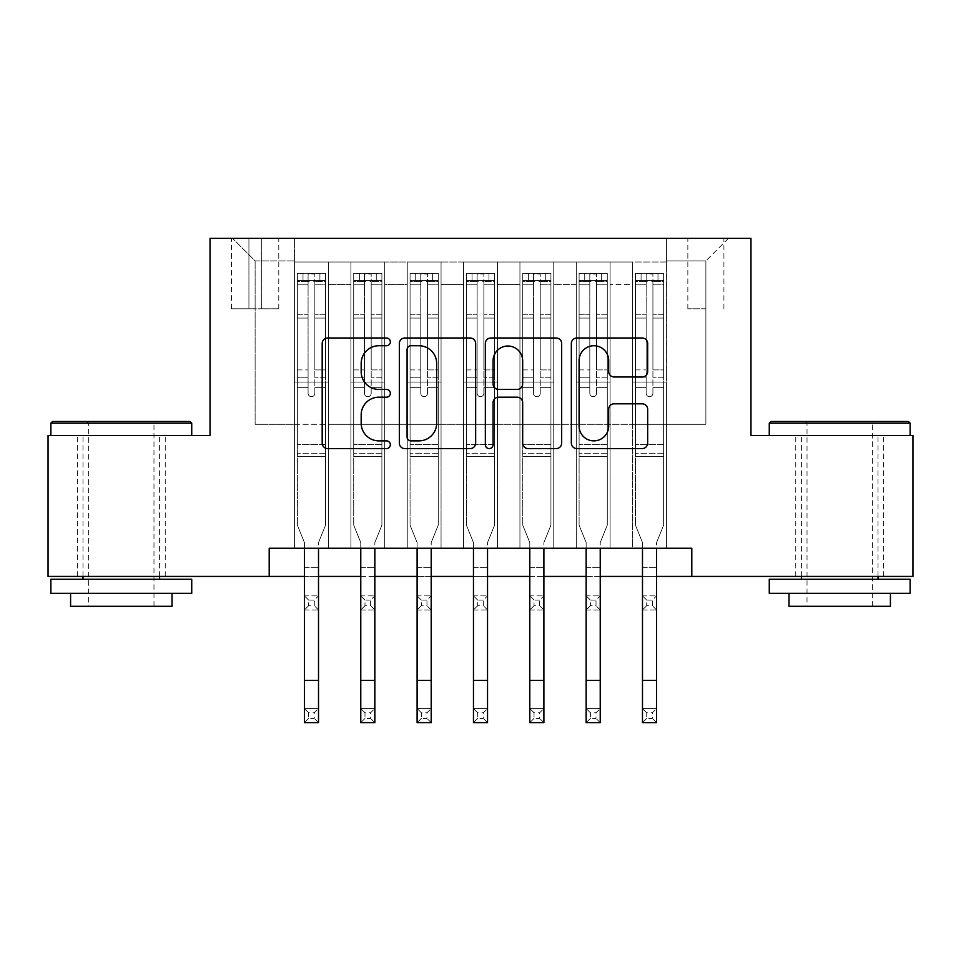 <?xml version="1.0" encoding="UTF-8"?>
<svg xmlns="http://www.w3.org/2000/svg" width="961" height="961" viewBox="0 0 961 961"><rect width="100%" height="100%" fill="white"/><g stroke="black" fill="none" stroke-linecap="round" stroke-linejoin="round"><path stroke-width="0.72" stroke-dasharray="4.8 3.6" d="M390.346 341.876A3.868 3.868 0 0 0 386.478 337.996L327.713 337.996A5.526 5.526 0 0 0 322.187 343.533L322.187 443.081A5.526 5.526 0 0 0 327.713 448.607L386.478 448.607A3.868 3.868 0 0 0 390.346 444.739A3.868 3.868 0 0 0 386.478 440.871L378.874 440.871A17.694 17.694 0 0 1 361.18 423.176L361.18 414.876A17.694 17.694 0 0 1 378.874 397.181L386.478 397.181A3.868 3.868 0 0 0 390.346 393.301A3.868 3.868 0 0 0 386.478 389.433L378.874 389.433A17.694 17.694 0 0 1 361.18 371.739L361.18 363.438A17.694 17.694 0 0 1 378.874 345.744L386.478 345.744A3.868 3.868 0 0 0 390.346 341.876M839.698 435.561L769.268 435.561L839.698 435.561M839.698 576.432L883.652 576.432L839.698 576.432M121.302 435.561L191.732 435.561L121.302 435.561M121.302 576.432L77.348 576.432L121.302 576.432M705.879 238.352L687.848 238.352L705.879 238.352M705.879 308.793L687.848 308.793L705.879 308.793M666.441 548.25L666.441 262.017L294.559 262.017L294.559 548.25L328.374 548.25L294.559 548.25L328.374 548.25L294.559 548.25L294.559 262.017L328.374 262.017L328.374 548.25L328.374 262.017L328.374 424.294L350.909 424.294L328.374 424.294L328.374 262.017L294.559 262.017L666.441 262.017L666.441 548.25L632.626 548.25L632.626 262.017L576.288 262.017L576.288 548.25L576.288 262.017L610.091 262.017L610.091 548.25L610.091 262.017L610.091 424.294L610.091 262.017L632.626 262.017L632.626 548.25L666.441 548.25L632.626 548.25L666.441 548.25L666.441 260.899L666.441 424.294L705.879 424.294L705.879 260.899L666.441 260.899L705.879 260.899L705.879 424.294L666.441 424.294L666.441 382.034L666.441 548.25M576.288 548.25L610.091 548.25L576.288 548.25L610.091 548.25L576.288 548.25L576.288 382.034L576.288 424.294L553.752 424.294L553.752 284.564L553.752 424.294L576.288 424.294L576.288 284.564L576.288 424.294L632.626 424.294L610.091 424.294L610.091 382.034L610.091 424.294L576.288 424.294L576.288 382.034L610.091 382.034L610.091 548.25L610.091 382.034L576.288 382.034L576.288 548.25M553.752 548.25L553.752 262.017L519.937 262.017L519.937 548.25L519.937 262.017L553.752 262.017L553.752 548.25L519.937 548.25L553.752 548.25L519.937 548.25L553.752 548.25L553.752 382.034L553.752 548.25M497.402 548.25L497.402 262.017L463.598 262.017L463.598 548.25L463.598 262.017L497.402 262.017L497.402 548.25L463.598 548.25L497.402 548.25L463.598 548.25L497.402 548.25L497.402 284.564L497.402 424.294L519.937 424.294L497.402 424.294L497.402 382.034L497.402 548.25M441.063 548.25L441.063 262.017L407.248 262.017L407.248 548.25L407.248 262.017L441.063 262.017L441.063 548.25L407.248 548.25L441.063 548.25L407.248 548.25L441.063 548.25L441.063 284.564L441.063 424.294L463.598 424.294L441.063 424.294L441.063 382.034L441.063 548.25M384.712 548.25L384.712 262.017L350.909 262.017L350.909 548.25L350.909 262.017L384.712 262.017L384.712 548.25L350.909 548.25L384.712 548.25L350.909 548.25L384.712 548.25L384.712 382.034L384.712 548.25M632.626 284.564L632.626 424.294L632.626 262.017L632.626 284.564L610.091 284.564L632.626 284.564M519.937 284.564L519.937 424.294L519.937 262.017L497.402 262.017L497.402 284.564L497.402 262.017L519.937 262.017L519.937 284.564L497.402 284.564L519.937 284.564M463.598 284.564L463.598 424.294L463.598 262.017L441.063 262.017L441.063 284.564L441.063 262.017L463.598 262.017L463.598 284.564L441.063 284.564L463.598 284.564M384.712 284.564L384.712 424.294L384.712 262.017L384.712 284.564L407.248 284.564L407.248 424.294L384.712 424.294L407.248 424.294L407.248 262.017L384.712 262.017L407.248 262.017L407.248 284.564L384.712 284.564M269.2 576.432L269.2 548.25L269.2 576.432L269.2 548.25L691.8 548.25L269.2 548.25L691.8 548.25L691.8 576.432L48.05 576.432L48.05 435.561L210.039 435.561L210.039 238.352L750.961 238.352L750.961 435.561L912.95 435.561L912.95 576.432L691.8 576.432L691.8 548.25L691.8 576.432M248.923 238.352L231.457 238.352L248.923 238.352L248.923 308.793L231.457 308.793L261.32 308.793L248.923 308.793L248.923 238.352M261.32 238.352L278.786 238.352L261.32 238.352L261.32 308.793L278.786 308.793L261.32 308.793L261.32 238.352M666.441 238.352L294.559 238.352L728.414 238.352L666.441 238.352L666.441 262.017L666.441 238.352M294.559 238.352L232.586 238.352L294.559 238.352L294.559 424.294L255.121 424.294L255.121 260.899L294.559 260.899L255.121 260.899L232.586 238.352L255.121 260.899L255.121 424.294L294.559 424.294L294.559 238.352M350.909 284.564L350.909 424.294L350.909 262.017L328.374 262.017L350.909 262.017L350.909 284.564L328.374 284.564L350.909 284.564M576.288 262.017L553.752 262.017L553.752 284.564L553.752 262.017L576.288 262.017L576.288 284.564L576.288 262.017M304.421 576.432L318.511 576.432M360.771 576.432L374.85 576.432M417.11 576.432L431.201 576.432M473.461 576.432L487.539 576.432M529.799 576.432L543.89 576.432M586.15 576.432L600.229 576.432M642.489 576.432L656.579 576.432M519.937 424.294L553.752 424.294L519.937 424.294L519.937 382.034L519.937 424.294M463.598 424.294L497.402 424.294L463.598 424.294L463.598 382.034L463.598 424.294M407.248 424.294L441.063 424.294L407.248 424.294L407.248 382.034L407.248 424.294M350.909 424.294L384.712 424.294L384.712 382.034L384.712 424.294L350.909 424.294L350.909 382.034L384.712 382.034L350.909 382.034L350.909 548.25L350.909 424.294M294.559 424.294L328.374 424.294L328.374 382.034L328.374 548.25L328.374 382.034L328.374 424.294L294.559 424.294L294.559 382.034L328.374 382.034L294.559 382.034L294.559 548.25L294.559 424.294M632.626 424.294L666.441 424.294L632.626 424.294L632.626 382.034L632.626 424.294M294.559 382.034L328.374 382.034L294.559 382.034M350.909 382.034L384.712 382.034L350.909 382.034M407.248 382.034L441.063 382.034L407.248 382.034L407.248 548.25L407.248 382.034L441.063 382.034L407.248 382.034M463.598 382.034L497.402 382.034L463.598 382.034L463.598 548.25L463.598 382.034L497.402 382.034L463.598 382.034M519.937 382.034L553.752 382.034L519.937 382.034L519.937 548.25L519.937 382.034L553.752 382.034L519.937 382.034M576.288 382.034L610.091 382.034L576.288 382.034M632.626 382.034L666.441 382.034L632.626 382.034L632.626 548.25L632.626 382.034L666.441 382.034L632.626 382.034M728.414 238.352L705.879 260.899L728.414 238.352M475.659 443.081L475.659 343.533A5.526 5.526 0 0 0 470.133 337.996L404.869 337.996A5.526 5.526 0 0 0 399.332 343.533L399.332 443.081A5.526 5.526 0 0 0 404.869 448.607L470.133 448.607A5.526 5.526 0 0 0 475.659 443.081M410.948 345.744A3.868 3.868 0 0 0 407.08 349.612L407.08 437.003A3.868 3.868 0 0 0 410.948 440.871L418.972 440.871A17.694 17.694 0 0 0 436.666 423.176L436.666 363.438A17.694 17.694 0 0 0 418.972 345.744L410.948 345.744M490.867 337.996L556.131 337.996A5.526 5.526 0 0 1 561.668 343.533L561.668 443.081A5.526 5.526 0 0 1 556.131 448.607L528.202 448.607A5.526 5.526 0 0 1 522.676 443.081L522.676 402.707A5.526 5.526 0 0 0 517.138 397.181L498.615 397.181A5.526 5.526 0 0 0 493.077 402.707L493.077 444.739A3.868 3.868 0 0 1 489.209 448.607A3.868 3.868 0 0 1 485.341 444.739L485.341 343.533A5.526 5.526 0 0 1 490.867 337.996M522.676 360.807A14.799 14.799 0 0 0 507.876 346.02A14.799 14.799 0 0 0 493.077 360.807L493.077 383.907A5.526 5.526 0 0 0 498.615 389.433L517.138 389.433A5.526 5.526 0 0 0 522.676 383.907L522.676 360.807M614.199 376.988L642.128 376.988A5.526 5.526 0 0 0 647.666 371.463L647.666 343.533A5.526 5.526 0 0 0 642.128 337.996L576.876 337.996A5.526 5.526 0 0 0 571.339 343.533L571.339 443.081A5.526 5.526 0 0 0 576.876 448.607L642.128 448.607A5.526 5.526 0 0 0 647.666 443.081L647.666 409.35A5.526 5.526 0 0 0 642.128 403.812L614.199 403.812A5.526 5.526 0 0 0 608.673 409.35L608.673 426.071A14.799 14.799 0 0 1 593.874 440.871A14.799 14.799 0 0 1 579.087 426.071L579.087 360.531A14.799 14.799 0 0 1 593.874 345.744A14.799 14.799 0 0 1 608.673 360.531L608.673 371.463A5.526 5.526 0 0 0 614.199 376.988M308.085 393.301A3.376 3.376 0 0 0 311.46 396.689A3.376 3.376 0 0 1 308.085 393.301L308.085 387.655L308.085 393.301A3.376 3.376 0 0 0 311.46 396.689A3.376 3.376 0 0 0 314.848 393.301A3.376 3.376 0 0 1 311.46 396.689A3.376 3.376 0 0 0 314.848 393.301L314.848 387.655L314.848 393.301A3.376 3.376 0 0 1 311.46 396.689A3.376 3.376 0 0 1 308.085 393.301L308.085 377.229L308.085 393.301M304.421 548.25L304.421 542.581L297.381 525.15L297.381 387.655L297.381 444.583L297.381 387.655L308.085 387.655L297.381 387.655L308.085 387.655L297.381 387.655L297.381 369.913L308.085 369.913L297.381 369.913L297.381 318.067L308.085 318.067L297.381 318.067L297.381 284.804L308.085 284.804L297.381 284.804L297.381 280.624L297.381 387.655L297.381 377.229L308.085 377.229L297.381 377.229L297.381 314.776L308.085 314.776L308.085 377.229L308.085 314.776L297.381 314.776L297.381 281.513L308.085 281.513L308.085 314.776L308.085 273.981L308.085 282.09L308.085 273.981L314.848 273.981L314.848 282.09C312.601 280.131 310.343 280.131 308.085 282.09L308.085 387.655L308.085 282.09C310.331 280.131 312.589 280.131 314.848 282.09L314.848 387.655L314.848 273.981L308.085 273.981L308.085 281.513L297.381 281.513L297.381 273.296L303.015 273.284L303.015 280.612L297.381 280.624L297.381 273.296L297.381 280.624L319.917 280.612L303.015 280.612L303.015 273.284L325.407 273.284L319.917 273.284L319.917 280.612L325.551 280.624L325.551 273.296L297.381 273.296L297.381 525.15L297.381 444.583L297.381 525.15L304.421 542.581L304.421 567.699L304.421 542.581L297.381 525.15L304.421 542.581L304.421 708.557L318.511 708.557L304.421 708.557L304.421 722.648L318.511 722.648L318.511 708.557L314.283 712.786L314.283 718.42L308.649 718.42L308.649 712.786L314.283 712.786M325.551 280.624L325.551 525.15L318.511 542.581L318.511 567.699L318.511 542.581L325.551 525.15L325.551 456.415L297.381 456.415L325.551 456.415L325.551 444.583L297.381 444.583L325.551 444.583L325.551 387.655L325.551 525.15L318.511 542.581L325.551 525.15L325.551 387.655L314.848 387.655L314.848 369.913L314.848 393.301L314.848 387.655L325.551 387.655L314.848 387.655L325.551 387.655L325.551 369.913L314.848 369.913L314.848 318.067L314.848 369.913L325.551 369.913L325.551 318.067L314.848 318.067L314.848 284.804L314.848 318.067L325.551 318.067L325.551 284.804L314.848 284.804L325.551 284.804L325.551 280.624L297.514 280.612L325.407 280.612L319.917 280.612L319.917 273.284L325.551 273.296L325.551 377.229L314.848 377.229L325.551 377.229L325.551 314.776L314.848 314.776L325.551 314.776L325.551 281.513L314.848 281.513L325.551 281.513L325.551 273.296L325.551 280.624M308.649 605.73L304.421 609.959L304.421 567.699L304.421 595.868L318.511 595.868L304.421 595.868L304.421 609.959L318.511 609.959L318.511 567.699L318.511 595.868L314.283 600.096L314.283 605.73L308.649 605.73L308.649 600.096L314.283 600.096M304.421 609.959L318.511 609.959L318.511 595.868M318.511 609.959L314.283 605.73M308.649 600.096L304.421 595.868M318.511 548.25L318.511 708.557M318.511 722.648L314.283 718.42M308.649 718.42L304.421 722.648M308.649 712.786L304.421 708.557M190.038 421.483L52.555 421.483M50.873 423.164L191.732 423.164M50.873 593.333L191.732 593.333M50.873 579.243L191.732 579.243M70.585 606.295L172.007 606.295M121.302 423.164L88.616 423.164L121.302 423.164M908.445 421.483L770.962 421.483M769.268 423.164L910.127 423.164M769.268 593.333L910.127 593.333M769.268 579.243L910.127 579.243M788.993 606.295L890.415 606.295M839.698 423.164L807.024 423.164L839.698 423.164M364.423 393.301A3.376 3.376 0 0 0 367.811 396.689A3.376 3.376 0 0 1 364.423 393.301L364.423 387.655L364.423 393.301A3.376 3.376 0 0 0 367.811 396.689A3.376 3.376 0 0 0 371.186 393.301A3.376 3.376 0 0 1 367.811 396.689A3.376 3.376 0 0 0 371.186 393.301L371.186 387.655L371.186 393.301A3.376 3.376 0 0 1 367.811 396.689A3.376 3.376 0 0 1 364.423 393.301L364.423 377.229L364.423 393.301M360.771 548.25L360.771 542.581L353.72 525.15L353.72 387.655L353.72 444.583L353.72 387.655L364.423 387.655L353.72 387.655L364.423 387.655L353.72 387.655L353.72 369.913L364.423 369.913L353.72 369.913L353.72 318.067L364.423 318.067L353.72 318.067L353.72 284.804L364.423 284.804L353.72 284.804L353.72 280.624L353.72 387.655L353.72 377.229L364.423 377.229L353.72 377.229L353.72 314.776L364.423 314.776L364.423 377.229L364.423 314.776L353.72 314.776L353.72 281.513L364.423 281.513L364.423 314.776L364.423 273.981L364.423 282.09L364.423 273.981L371.186 273.981L371.186 282.09C368.94 280.131 366.694 280.131 364.423 282.09L364.423 387.655L364.423 282.09C366.682 280.131 368.928 280.131 371.186 282.09L371.186 387.655L371.186 273.981L364.423 273.981L364.423 281.513L353.72 281.513L353.72 273.296L359.354 273.284L359.354 280.612L353.72 280.624L353.72 273.296L353.72 280.624L376.256 280.612L359.354 280.612L359.354 273.284L381.757 273.284L376.256 273.284L376.256 280.612L381.901 280.624L381.901 273.296L353.72 273.296L353.72 525.15L353.72 444.583L353.72 525.15L360.771 542.581L360.771 567.699L360.771 542.581L353.72 525.15L360.771 542.581L360.771 708.557L374.85 708.557L360.771 708.557L360.771 722.648L374.85 722.648L374.85 708.557L370.622 712.786L370.622 718.42L364.988 718.42L364.988 712.786L370.622 712.786M381.901 280.624L381.901 525.15L374.85 542.581L374.85 567.699L374.85 542.581L381.901 525.15L381.901 456.415L353.72 456.415L381.901 456.415L381.901 444.583L353.72 444.583L381.901 444.583L381.901 387.655L381.901 525.15L374.85 542.581L381.901 525.15L381.901 387.655L371.186 387.655L371.186 369.913L371.186 393.301L371.186 387.655L381.901 387.655L371.186 387.655L381.901 387.655L381.901 369.913L371.186 369.913L371.186 318.067L371.186 369.913L381.901 369.913L381.901 318.067L371.186 318.067L371.186 284.804L371.186 318.067L381.901 318.067L381.901 284.804L371.186 284.804L381.901 284.804L381.901 280.624L353.864 280.612L381.757 280.612L376.256 280.612L376.256 273.284L381.901 273.296L381.901 377.229L371.186 377.229L381.901 377.229L381.901 314.776L371.186 314.776L381.901 314.776L381.901 281.513L371.186 281.513L381.901 281.513L381.901 273.296L381.901 280.624M364.988 605.73L360.771 609.959L360.771 567.699L360.771 595.868L374.85 595.868L360.771 595.868L360.771 609.959L374.85 609.959L374.85 567.699L374.85 595.868L370.622 600.096L370.622 605.73L364.988 605.73L364.988 600.096L370.622 600.096M360.771 609.959L374.85 609.959L374.85 595.868M374.85 609.959L370.622 605.73M364.988 600.096L360.771 595.868M420.774 393.301A3.376 3.376 0 0 0 424.149 396.689A3.376 3.376 0 0 1 420.774 393.301L420.774 387.655L420.774 393.301A3.376 3.376 0 0 0 424.149 396.689A3.376 3.376 0 0 0 427.537 393.301A3.376 3.376 0 0 1 424.149 396.689A3.376 3.376 0 0 0 427.537 393.301L427.537 387.655L427.537 393.301A3.376 3.376 0 0 1 424.149 396.689A3.376 3.376 0 0 1 420.774 393.301L420.774 377.229L420.774 393.301M417.11 548.25L417.11 542.581L410.071 525.15L410.071 387.655L410.071 444.583L410.071 387.655L420.774 387.655L410.071 387.655L420.774 387.655L410.071 387.655L410.071 369.913L420.774 369.913L410.071 369.913L410.071 318.067L420.774 318.067L410.071 318.067L410.071 284.804L420.774 284.804L410.071 284.804L410.071 280.624L410.071 387.655L410.071 377.229L420.774 377.229L410.071 377.229L410.071 314.776L420.774 314.776L420.774 377.229L420.774 314.776L410.071 314.776L410.071 281.513L420.774 281.513L420.774 314.776L420.774 273.981L420.774 282.09L420.774 273.981L427.537 273.981L427.537 282.09C425.291 280.131 423.032 280.131 420.774 282.09L420.774 387.655L420.774 282.09C423.02 280.131 425.279 280.131 427.537 282.09L427.537 387.655L427.537 273.981L420.774 273.981L420.774 281.513L410.071 281.513L410.071 273.296L415.705 273.284L415.705 280.612L410.071 280.624L410.071 273.296L410.071 280.624L432.606 280.612L415.705 280.612L415.705 273.284L438.096 273.284L432.606 273.284L432.606 280.612L438.24 280.624L438.24 273.296L410.071 273.296L410.071 525.15L410.071 444.583L410.071 525.15L417.11 542.581L417.11 567.699L417.11 542.581L410.071 525.15L417.11 542.581L417.11 708.557L431.201 708.557L417.11 708.557L417.11 722.648L431.201 722.648L431.201 708.557L426.972 712.786L426.972 718.42L421.338 718.42L421.338 712.786L426.972 712.786M438.24 280.624L438.24 525.15L431.201 542.581L431.201 567.699L431.201 542.581L438.24 525.15L438.24 456.415L410.071 456.415L438.24 456.415L438.24 444.583L410.071 444.583L438.24 444.583L438.24 387.655L438.24 525.15L431.201 542.581L438.24 525.15L438.24 387.655L427.537 387.655L427.537 369.913L427.537 393.301L427.537 387.655L438.24 387.655L427.537 387.655L438.24 387.655L438.24 369.913L427.537 369.913L427.537 318.067L427.537 369.913L438.24 369.913L438.24 318.067L427.537 318.067L427.537 284.804L427.537 318.067L438.24 318.067L438.24 284.804L427.537 284.804L438.24 284.804L438.24 280.624L410.215 280.612L438.096 280.612L432.606 280.612L432.606 273.284L438.24 273.296L438.24 377.229L427.537 377.229L438.24 377.229L438.24 314.776L427.537 314.776L438.24 314.776L438.24 281.513L427.537 281.513L438.24 281.513L438.24 273.296L438.24 280.624M421.338 605.73L417.11 609.959L417.11 567.699L417.11 595.868L431.201 595.868L417.11 595.868L417.11 609.959L431.201 609.959L431.201 567.699L431.201 595.868L426.972 600.096L426.972 605.73L421.338 605.73L421.338 600.096L426.972 600.096M417.11 609.959L431.201 609.959L431.201 595.868M431.201 609.959L426.972 605.73M421.338 600.096L417.11 595.868M477.124 393.301A3.376 3.376 0 0 0 480.5 396.689A3.376 3.376 0 0 1 477.124 393.301L477.124 387.655L477.124 393.301A3.376 3.376 0 0 0 480.5 396.689A3.376 3.376 0 0 0 483.876 393.301A3.376 3.376 0 0 1 480.5 396.689A3.376 3.376 0 0 0 483.876 393.301L483.876 387.655L483.876 393.301A3.376 3.376 0 0 1 480.5 396.689A3.376 3.376 0 0 1 477.124 393.301L477.124 377.229L477.124 393.301M473.461 548.25L473.461 542.581L466.409 525.15L466.409 387.655L466.409 444.583L466.409 387.655L477.124 387.655L466.409 387.655L477.124 387.655L466.409 387.655L466.409 369.913L477.124 369.913L466.409 369.913L466.409 318.067L477.124 318.067L466.409 318.067L466.409 284.804L477.124 284.804L466.409 284.804L466.409 280.624L466.409 387.655L466.409 377.229L477.124 377.229L466.409 377.229L466.409 314.776L477.124 314.776L477.124 377.229L477.124 314.776L466.409 314.776L466.409 281.513L477.124 281.513L477.124 314.776L477.124 273.981L477.124 282.09L477.124 273.981L483.876 273.981L483.876 282.09C481.629 280.131 479.383 280.131 477.124 282.09L477.124 387.655L477.124 282.09C479.371 280.131 481.617 280.131 483.876 282.09L483.876 387.655L483.876 273.981L477.124 273.981L477.124 281.513L466.409 281.513L466.409 273.296L472.043 273.284L472.043 280.612L466.409 280.624L466.409 273.296L466.409 280.624L488.957 280.612L472.043 280.612L472.043 273.284L494.447 273.284L488.957 273.284L488.957 280.612L494.591 280.624L494.591 273.296L466.409 273.296L466.409 525.15L466.409 444.583L466.409 525.15L473.461 542.581L473.461 567.699L473.461 542.581L466.409 525.15L473.461 542.581L473.461 708.557L487.539 708.557L473.461 708.557L473.461 722.648L487.539 722.648L487.539 708.557L483.323 712.786L483.323 718.42L477.677 718.42L477.677 712.786L483.323 712.786M494.591 280.624L494.591 525.15L487.539 542.581L487.539 567.699L487.539 542.581L494.591 525.15L494.591 456.415L466.409 456.415L494.591 456.415L494.591 444.583L466.409 444.583L494.591 444.583L494.591 387.655L494.591 525.15L487.539 542.581L494.591 525.15L494.591 387.655L483.876 387.655L483.876 369.913L483.876 393.301L483.876 387.655L494.591 387.655L483.876 387.655L494.591 387.655L494.591 369.913L483.876 369.913L483.876 318.067L483.876 369.913L494.591 369.913L494.591 318.067L483.876 318.067L483.876 284.804L483.876 318.067L494.591 318.067L494.591 284.804L483.876 284.804L494.591 284.804L494.591 280.624L466.553 280.612L494.447 280.612L488.957 280.612L488.957 273.284L494.591 273.296L494.591 377.229L483.876 377.229L494.591 377.229L494.591 314.776L483.876 314.776L494.591 314.776L494.591 281.513L483.876 281.513L494.591 281.513L494.591 273.296L494.591 280.624M477.677 605.73L473.461 609.959L473.461 567.699L473.461 595.868L487.539 595.868L473.461 595.868L473.461 609.959L487.539 609.959L487.539 567.699L487.539 595.868L483.323 600.096L483.323 605.73L477.677 605.73L477.677 600.096L483.323 600.096M473.461 609.959L487.539 609.959L487.539 595.868M487.539 609.959L483.323 605.73M477.677 600.096L473.461 595.868M533.463 393.301A3.376 3.376 0 0 0 536.851 396.689A3.376 3.376 0 0 1 533.463 393.301L533.463 387.655L533.463 393.301A3.376 3.376 0 0 0 536.851 396.689A3.376 3.376 0 0 0 540.226 393.301A3.376 3.376 0 0 1 536.851 396.689A3.376 3.376 0 0 0 540.226 393.301L540.226 387.655L540.226 393.301A3.376 3.376 0 0 1 536.851 396.689A3.376 3.376 0 0 1 533.463 393.301L533.463 377.229L533.463 393.301M529.799 548.25L529.799 542.581L522.76 525.15L522.76 387.655L522.76 444.583L522.76 387.655L533.463 387.655L522.76 387.655L533.463 387.655L522.76 387.655L522.76 369.913L533.463 369.913L522.76 369.913L522.76 318.067L533.463 318.067L522.76 318.067L522.76 284.804L533.463 284.804L522.76 284.804L522.76 280.624L522.76 387.655L522.76 377.229L533.463 377.229L522.76 377.229L522.76 314.776L533.463 314.776L533.463 377.229L533.463 314.776L522.76 314.776L522.76 281.513L533.463 281.513L533.463 314.776L533.463 273.981L533.463 282.09L533.463 273.981L540.226 273.981L540.226 282.09C537.98 280.131 535.721 280.131 533.463 282.09L533.463 387.655L533.463 282.09C535.709 280.131 537.968 280.131 540.226 282.09L540.226 387.655L540.226 273.981L533.463 273.981L533.463 281.513L522.76 281.513L522.76 273.296L528.394 273.284L528.394 280.612L522.76 280.624L522.76 273.296L522.76 280.624L545.295 280.612L528.394 280.612L528.394 273.284L550.785 273.284L545.295 273.284L545.295 280.612L550.929 280.624L550.929 273.296L522.76 273.296L522.76 525.15L522.76 444.583L522.76 525.15L529.799 542.581L529.799 567.699L529.799 542.581L522.76 525.15L529.799 542.581L529.799 708.557L543.89 708.557L529.799 708.557L529.799 722.648L543.89 722.648L543.89 708.557L539.662 712.786L539.662 718.42L534.028 718.42L534.028 712.786L539.662 712.786M550.929 280.624L550.929 525.15L543.89 542.581L543.89 567.699L543.89 542.581L550.929 525.15L550.929 456.415L522.76 456.415L550.929 456.415L550.929 444.583L522.76 444.583L550.929 444.583L550.929 387.655L550.929 525.15L543.89 542.581L550.929 525.15L550.929 387.655L540.226 387.655L540.226 369.913L540.226 393.301L540.226 387.655L550.929 387.655L540.226 387.655L550.929 387.655L550.929 369.913L540.226 369.913L540.226 318.067L540.226 369.913L550.929 369.913L550.929 318.067L540.226 318.067L540.226 284.804L540.226 318.067L550.929 318.067L550.929 284.804L540.226 284.804L550.929 284.804L550.929 280.624L522.904 280.612L550.785 280.612L545.295 280.612L545.295 273.284L550.929 273.296L550.929 377.229L540.226 377.229L550.929 377.229L550.929 314.776L540.226 314.776L550.929 314.776L550.929 281.513L540.226 281.513L550.929 281.513L550.929 273.296L550.929 280.624M534.028 605.73L529.799 609.959L529.799 567.699L529.799 595.868L543.89 595.868L529.799 595.868L529.799 609.959L543.89 609.959L543.89 567.699L543.89 595.868L539.662 600.096L539.662 605.73L534.028 605.73L534.028 600.096L539.662 600.096M529.799 609.959L543.89 609.959L543.89 595.868M543.89 609.959L539.662 605.73M534.028 600.096L529.799 595.868M374.85 548.25L374.85 708.557M374.85 722.648L370.622 718.42M364.988 718.42L360.771 722.648M364.988 712.786L360.771 708.557M431.201 548.25L431.201 708.557M431.201 722.648L426.972 718.42M421.338 718.42L417.11 722.648M421.338 712.786L417.11 708.557M487.539 548.25L487.539 708.557M487.539 722.648L483.323 718.42M477.677 718.42L473.461 722.648M477.677 712.786L473.461 708.557M543.89 548.25L543.89 708.557M543.89 722.648L539.662 718.42M534.028 718.42L529.799 722.648M534.028 712.786L529.799 708.557M589.814 393.301A3.376 3.376 0 0 0 593.189 396.689A3.376 3.376 0 0 1 589.814 393.301L589.814 387.655L589.814 393.301A3.376 3.376 0 0 0 593.189 396.689A3.376 3.376 0 0 0 596.577 393.301A3.376 3.376 0 0 1 593.189 396.689A3.376 3.376 0 0 0 596.577 393.301L596.577 387.655L596.577 393.301A3.376 3.376 0 0 1 593.189 396.689A3.376 3.376 0 0 1 589.814 393.301L589.814 377.229L589.814 393.301M586.15 548.25L586.15 542.581L579.099 525.15L579.099 387.655L579.099 444.583L579.099 387.655L589.814 387.655L579.099 387.655L589.814 387.655L579.099 387.655L579.099 369.913L589.814 369.913L579.099 369.913L579.099 318.067L589.814 318.067L579.099 318.067L579.099 284.804L589.814 284.804L579.099 284.804L579.099 280.624L579.099 387.655L579.099 377.229L589.814 377.229L579.099 377.229L579.099 314.776L589.814 314.776L589.814 377.229L589.814 314.776L579.099 314.776L579.099 281.513L589.814 281.513L589.814 314.776L589.814 273.981L589.814 282.09L589.814 273.981L596.577 273.981L596.577 282.09C594.318 280.131 592.072 280.131 589.814 282.09L589.814 387.655L589.814 282.09C592.06 280.131 594.306 280.131 596.577 282.09L596.577 387.655L596.577 273.981L589.814 273.981L589.814 281.513L579.099 281.513L579.099 273.296L584.744 273.284L584.744 280.612L579.099 280.624L579.099 273.296L579.099 280.624L601.646 280.612L584.744 280.612L584.744 273.284L607.136 273.284L601.646 273.284L601.646 280.612L607.28 280.624L607.28 273.296L579.099 273.296L579.099 525.15L579.099 444.583L579.099 525.15L586.15 542.581L586.15 567.699L586.15 542.581L579.099 525.15L586.15 542.581L586.15 708.557L600.229 708.557L586.15 708.557L586.15 722.648L600.229 722.648L600.229 708.557L596.012 712.786L596.012 718.42L590.378 718.42L590.378 712.786L596.012 712.786M607.28 280.624L607.28 525.15L600.229 542.581L600.229 567.699L600.229 542.581L607.28 525.15L607.28 456.415L579.099 456.415L607.28 456.415L607.28 444.583L579.099 444.583L607.28 444.583L607.28 387.655L607.28 525.15L600.229 542.581L607.28 525.15L607.28 387.655L596.577 387.655L596.577 369.913L596.577 393.301L596.577 387.655L607.28 387.655L596.577 387.655L607.28 387.655L607.28 369.913L596.577 369.913L596.577 318.067L596.577 369.913L607.28 369.913L607.28 318.067L596.577 318.067L596.577 284.804L596.577 318.067L607.28 318.067L607.28 284.804L596.577 284.804L607.28 284.804L607.28 280.624L579.243 280.612L607.136 280.612L601.646 280.612L601.646 273.284L607.28 273.296L607.28 377.229L596.577 377.229L607.28 377.229L607.28 314.776L596.577 314.776L607.28 314.776L607.28 281.513L596.577 281.513L607.28 281.513L607.28 273.296L607.28 280.624M590.378 605.73L586.15 609.959L586.15 567.699L586.15 595.868L600.229 595.868L586.15 595.868L586.15 609.959L600.229 609.959L600.229 567.699L600.229 595.868L596.012 600.096L596.012 605.73L590.378 605.73L590.378 600.096L596.012 600.096M586.15 609.959L600.229 609.959L600.229 595.868M600.229 609.959L596.012 605.73M590.378 600.096L586.15 595.868M600.229 548.25L600.229 708.557M600.229 722.648L596.012 718.42M590.378 718.42L586.15 722.648M590.378 712.786L586.15 708.557M646.152 393.301A3.376 3.376 0 0 0 649.54 396.689A3.376 3.376 0 0 1 646.152 393.301L646.152 387.655L646.152 393.301A3.376 3.376 0 0 0 649.54 396.689A3.376 3.376 0 0 0 652.915 393.301A3.376 3.376 0 0 1 649.54 396.689A3.376 3.376 0 0 0 652.915 393.301L652.915 387.655L652.915 393.301A3.376 3.376 0 0 1 649.54 396.689A3.376 3.376 0 0 1 646.152 393.301L646.152 377.229L646.152 393.301M642.489 548.25L642.489 542.581L635.449 525.15L635.449 387.655L635.449 444.583L635.449 387.655L646.152 387.655L635.449 387.655L646.152 387.655L635.449 387.655L635.449 369.913L646.152 369.913L635.449 369.913L635.449 318.067L646.152 318.067L635.449 318.067L635.449 284.804L646.152 284.804L635.449 284.804L635.449 280.624L635.449 387.655L635.449 377.229L646.152 377.229L635.449 377.229L635.449 314.776L646.152 314.776L646.152 377.229L646.152 314.776L635.449 314.776L635.449 281.513L646.152 281.513L646.152 314.776L646.152 273.981L646.152 282.09L646.152 273.981L652.915 273.981L652.915 282.09C650.669 280.131 648.411 280.131 646.152 282.09L646.152 387.655L646.152 282.09C648.399 280.131 650.657 280.131 652.915 282.09L652.915 387.655L652.915 273.981L646.152 273.981L646.152 281.513L635.449 281.513L635.449 273.296L641.083 273.284L641.083 280.612L635.449 280.624L635.449 273.296L635.449 280.624L657.985 280.612L641.083 280.612L641.083 273.284L663.486 273.284L657.985 273.284L657.985 280.612L663.619 280.624L663.619 273.296L635.449 273.296L635.449 525.15L635.449 444.583L635.449 525.15L642.489 542.581L642.489 567.699L642.489 542.581L635.449 525.15L642.489 542.581L642.489 708.557L656.579 708.557L642.489 708.557L642.489 722.648L656.579 722.648L656.579 708.557L652.351 712.786L652.351 718.42L646.717 718.42L646.717 712.786L652.351 712.786M663.619 280.624L663.619 525.15L656.579 542.581L656.579 567.699L656.579 542.581L663.619 525.15L663.619 456.415L635.449 456.415L663.619 456.415L663.619 444.583L635.449 444.583L663.619 444.583L663.619 387.655L663.619 525.15L656.579 542.581L663.619 525.15L663.619 387.655L652.915 387.655L652.915 369.913L652.915 393.301L652.915 387.655L663.619 387.655L652.915 387.655L663.619 387.655L663.619 369.913L652.915 369.913L652.915 318.067L652.915 369.913L663.619 369.913L663.619 318.067L652.915 318.067L652.915 284.804L652.915 318.067L663.619 318.067L663.619 284.804L652.915 284.804L663.619 284.804L663.619 280.624L635.593 280.612L663.486 280.612L657.985 280.612L657.985 273.284L663.619 273.296L663.619 377.229L652.915 377.229L663.619 377.229L663.619 314.776L652.915 314.776L663.619 314.776L663.619 281.513L652.915 281.513L663.619 281.513L663.619 273.296L663.619 280.624M646.717 605.73L642.489 609.959L642.489 567.699L642.489 595.868L656.579 595.868L642.489 595.868L642.489 609.959L656.579 609.959L656.579 567.699L656.579 595.868L652.351 600.096L652.351 605.73L646.717 605.73L646.717 600.096L652.351 600.096M642.489 609.959L656.579 609.959L656.579 595.868M656.579 609.959L652.351 605.73M646.717 600.096L642.489 595.868M656.579 548.25L656.579 708.557M656.579 722.648L652.351 718.42M646.717 718.42L642.489 722.648M646.717 712.786L642.489 708.557M576.288 284.564L553.752 284.564L576.288 284.564M304.421 567.699L318.511 567.699L304.421 567.699M325.551 453.232L297.381 453.232L325.551 453.232M304.421 680.388L318.511 680.388M360.771 567.699L374.85 567.699L360.771 567.699M381.901 453.232L353.72 453.232L381.901 453.232M417.11 567.699L431.201 567.699L417.11 567.699M438.24 453.232L410.071 453.232L438.24 453.232M473.461 567.699L487.539 567.699L473.461 567.699M494.591 453.232L466.409 453.232L494.591 453.232M529.799 567.699L543.89 567.699L529.799 567.699M550.929 453.232L522.76 453.232L550.929 453.232M360.771 680.388L374.85 680.388M417.11 680.388L431.201 680.388M473.461 680.388L487.539 680.388M529.799 680.388L543.89 680.388M586.15 567.699L600.229 567.699L586.15 567.699M607.28 453.232L579.099 453.232L607.28 453.232M586.15 680.388L600.229 680.388M642.489 567.699L656.579 567.699L642.489 567.699M663.619 453.232L635.449 453.232L663.619 453.232M642.489 680.388L656.579 680.388M795.756 576.432L795.756 435.561M77.348 576.432L77.348 435.561M687.848 308.793L687.848 238.352M231.457 308.793L231.457 238.352M278.786 308.793L278.786 238.352M723.909 308.793L723.909 238.352M165.244 576.432L165.244 435.561M883.652 576.432L883.652 435.561M153.976 606.295L153.976 423.164L155.67 421.483M82.982 576.432L82.982 435.561M159.61 576.432L159.61 435.561M86.922 421.483L88.616 423.164L88.616 606.295M872.384 606.295L872.384 423.164L874.078 421.483M801.39 576.432L801.39 435.561M878.018 576.432L878.018 435.561M805.33 421.483L807.024 423.164L807.024 606.295"/><path stroke-width="1.44" d="M390.346 341.876A3.868 3.868 0 0 0 386.478 337.996L327.713 337.996A5.526 5.526 0 0 0 322.187 343.533L322.187 443.081A5.526 5.526 0 0 0 327.713 448.607L386.478 448.607A3.868 3.868 0 0 0 390.346 444.739A3.868 3.868 0 0 0 386.478 440.871L378.874 440.871A17.694 17.694 0 0 1 361.18 423.176L361.18 414.876A17.694 17.694 0 0 1 378.874 397.181L386.478 397.181A3.868 3.868 0 0 0 390.346 393.301A3.868 3.868 0 0 0 386.478 389.433L378.874 389.433A17.694 17.694 0 0 1 361.18 371.739L361.18 363.438A17.694 17.694 0 0 1 378.874 345.744L386.478 345.744A3.868 3.868 0 0 0 390.346 341.876M642.128 376.988A5.526 5.526 0 0 0 647.666 371.463L647.666 343.533A5.526 5.526 0 0 0 642.128 337.996L576.876 337.996A5.526 5.526 0 0 0 571.339 343.533L571.339 443.081A5.526 5.526 0 0 0 576.876 448.607L642.128 448.607A5.526 5.526 0 0 0 647.666 443.081L647.666 409.35A5.526 5.526 0 0 0 642.128 403.812L614.199 403.812A5.526 5.526 0 0 0 608.673 409.35L608.673 426.071A14.799 14.799 0 0 1 593.874 440.871A14.799 14.799 0 0 1 579.087 426.071L579.087 360.531A14.799 14.799 0 0 1 593.874 345.744A14.799 14.799 0 0 1 608.673 360.531L608.673 371.463A5.526 5.526 0 0 0 614.199 376.988L642.128 376.988M269.2 576.432L48.05 576.432L48.05 435.561L210.039 435.561L210.039 238.352L750.961 238.352L750.961 435.561L912.95 435.561L912.95 576.432L691.8 576.432L691.8 548.25L269.2 548.25L269.2 576.432L304.421 576.432M475.659 343.533A5.526 5.526 0 0 0 470.133 337.996L404.869 337.996A5.526 5.526 0 0 0 399.332 343.533L399.332 443.081A5.526 5.526 0 0 0 404.869 448.607L470.133 448.607A5.526 5.526 0 0 0 475.659 443.081L475.659 343.533M490.867 337.996L556.131 337.996A5.526 5.526 0 0 1 561.668 343.533L561.668 443.081A5.526 5.526 0 0 1 556.131 448.607L528.202 448.607A5.526 5.526 0 0 1 522.676 443.081L522.676 402.707A5.526 5.526 0 0 0 517.138 397.181L498.615 397.181A5.526 5.526 0 0 0 493.077 402.707L493.077 444.739A3.868 3.868 0 0 1 489.209 448.607A3.868 3.868 0 0 1 485.341 444.739L485.341 343.533A5.526 5.526 0 0 1 490.867 337.996M318.511 576.432L360.771 576.432M374.85 576.432L417.11 576.432M431.201 576.432L473.461 576.432M487.539 576.432L529.799 576.432M543.89 576.432L586.15 576.432M600.229 576.432L642.489 576.432M656.579 576.432L691.8 576.432M410.948 345.744A3.868 3.868 0 0 0 407.08 349.612L407.08 437.003A3.868 3.868 0 0 0 410.948 440.871L418.972 440.871A17.694 17.694 0 0 0 436.666 423.176L436.666 363.438A17.694 17.694 0 0 0 418.972 345.744L410.948 345.744M522.676 360.807A14.799 14.799 0 0 0 507.876 346.02A14.799 14.799 0 0 0 493.077 360.807L493.077 383.907A5.526 5.526 0 0 0 498.615 389.433L517.138 389.433A5.526 5.526 0 0 0 522.676 383.907L522.676 360.807M304.421 680.388L318.511 680.388L318.511 722.648L304.421 722.648L304.421 548.25M318.511 680.388L318.511 548.25M52.555 421.483L190.038 421.483L191.732 423.164L50.873 423.164L52.555 421.483M121.302 593.333L50.873 593.333L50.873 579.243L191.732 579.243L191.732 593.333L121.302 593.333M172.007 593.333L172.007 606.295L70.585 606.295L70.585 593.333M770.962 421.483L908.445 421.483L910.127 423.164L769.268 423.164L770.962 421.483M839.698 593.333L769.268 593.333L769.268 579.243L910.127 579.243L910.127 593.333L839.698 593.333M890.415 593.333L890.415 606.295L788.993 606.295L788.993 593.333M360.771 680.388L374.85 680.388L374.85 722.648L360.771 722.648L360.771 548.25M374.85 680.388L374.85 548.25M417.11 680.388L431.201 680.388L431.201 722.648L417.11 722.648L417.11 548.25M431.201 680.388L431.201 548.25M473.461 680.388L487.539 680.388L487.539 722.648L473.461 722.648L473.461 548.25M487.539 680.388L487.539 548.25M529.799 680.388L543.89 680.388L543.89 722.648L529.799 722.648L529.799 548.25M543.89 680.388L543.89 548.25M586.15 680.388L600.229 680.388L600.229 722.648L586.15 722.648L586.15 548.25M600.229 680.388L600.229 548.25M642.489 680.388L656.579 680.388L656.579 722.648L642.489 722.648L642.489 548.25M656.579 680.388L656.579 548.25M50.873 435.561L50.873 423.164M82.982 579.243L82.982 576.432M159.61 579.243L159.61 576.432M191.732 435.561L191.732 423.164M769.268 435.561L769.268 423.164M801.39 579.243L801.39 576.432M878.018 579.243L878.018 576.432M910.127 435.561L910.127 423.164"/></g></svg>
